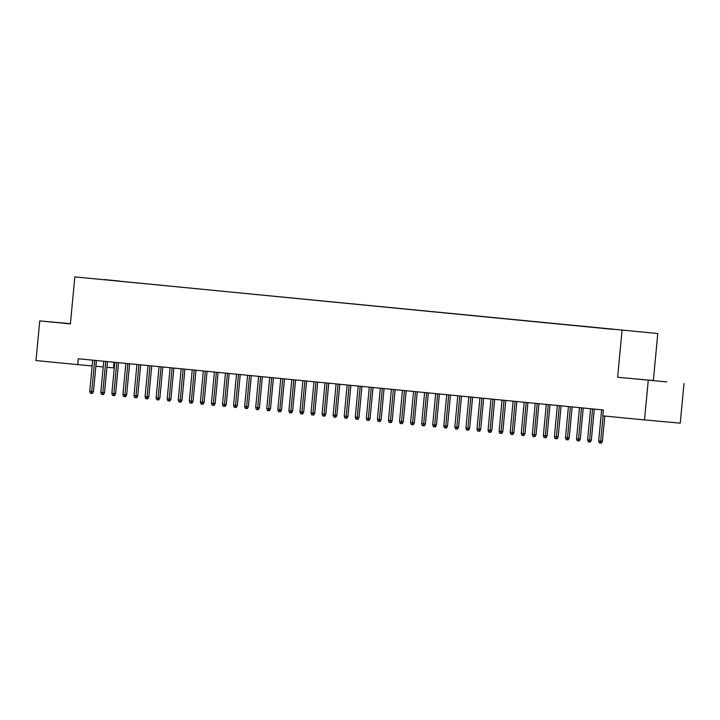 <?xml version="1.0" encoding="UTF-8"?>
<svg xmlns="http://www.w3.org/2000/svg" width="720" height="720" viewBox="0 0 720 720"><rect width="100%" height="100%" fill="white"/><g stroke="black" fill="none" stroke-linecap="round" stroke-linejoin="round"><path stroke-width="1.08" d="M113.976 362.232L113.445 367.857L106.938 367.272M657.792 333.522L74.835 276.894L657.792 333.522L653.355 380.511L617.616 377.28L653.355 380.511M684 383.508L680.256 423.153L644.517 419.922L648.27 380.268M103.797 279.675L613.242 329.373L119.376 281.169M103.797 279.54L119.394 281.043M644.517 419.922L602.802 415.854L603.36 409.977L78.264 358.749L77.715 364.626L92.133 365.931M95.868 366.264L103.212 366.93M70.416 323.676L39.744 320.904L36 360.558L77.715 364.626M617.616 377.28L622.062 330.282M39.744 320.904L70.398 323.892L74.835 276.894M634.698 378.855L666.81 381.915L634.698 378.855M70.407 323.721L56.934 322.488L70.398 323.82M603.063 415.872L600.678 441.117L602.415 441.27L601.407 443.106L600.435 443.016L600.678 441.117L598.68 440.919L601.623 409.806M602.415 441.27L604.8 416.043M600.435 443.016L599.328 442.908L598.68 440.919M592.551 408.924L589.608 440.037L591.345 440.19L590.337 442.026L589.374 441.936L589.608 440.037L587.619 439.839L590.562 408.726M591.345 440.19L594.288 409.095M589.374 441.936L588.267 441.828L587.619 439.839M581.49 407.844L578.547 438.957L580.284 439.11L579.276 440.946L578.313 440.856L578.547 438.957L576.558 438.759L579.492 407.646M580.284 439.11L583.227 408.015M578.313 440.856L577.206 440.748L576.558 438.759M570.42 406.764L567.486 437.877L569.223 438.03L568.215 439.866L567.243 439.776L567.486 437.877L565.488 437.679L568.431 406.566M569.223 438.03L572.157 406.935M567.243 439.776L566.136 439.668L565.488 437.679M559.359 405.684L556.416 436.797L558.153 436.959L557.145 438.786L556.182 438.696L556.416 436.797L554.427 436.599L557.37 405.486M558.153 436.959L561.096 405.855M556.182 438.696L555.075 438.588L554.427 436.599M548.298 404.604L545.355 435.717L547.092 435.879L546.084 437.706L545.121 437.616L545.355 435.717L543.366 435.528L546.309 404.415M547.092 435.879L550.035 404.775M545.121 437.616L544.014 437.508L543.366 435.528M537.228 403.524L534.294 434.637L536.031 434.799L535.023 436.626L534.051 436.536L534.294 434.637L532.296 434.448L535.239 403.335M536.031 434.799L538.965 403.695M534.051 436.536L532.944 436.428L532.296 434.448M526.167 402.444L523.224 433.557L524.97 433.719L523.953 435.546L522.99 435.456L523.224 433.557L521.235 433.368L524.178 402.255M524.97 433.719L527.904 402.615M522.99 435.456L521.883 435.348L521.235 433.368M515.106 401.364L512.163 432.477L513.9 432.639L512.892 434.466L511.929 434.385L512.163 432.477L510.174 432.288L513.117 401.175M513.9 432.639L516.843 401.535M511.929 434.385L510.822 434.277L510.174 432.288M504.036 400.284L501.102 431.397L502.839 431.559L501.831 433.386L500.859 433.305L501.102 431.397L499.104 431.208L502.047 400.095M502.839 431.559L505.782 400.455M500.859 433.305L499.752 433.197L499.104 431.208M492.975 399.204L490.032 430.317L491.778 430.479L490.761 432.306L489.798 432.225L490.032 430.317L488.043 430.128L490.986 399.015M491.778 430.479L494.712 399.375M489.798 432.225L488.691 432.117L488.043 430.128M481.914 398.133L478.971 429.246L480.708 429.399L479.7 431.226L478.737 431.145L478.971 429.246L476.982 429.048L479.925 397.935M480.708 429.399L483.651 398.295M478.737 431.145L477.63 431.037L476.982 429.048M470.844 397.053L467.91 428.166L469.647 428.319L468.639 430.155L467.667 430.065L467.91 428.166L465.912 427.968L468.855 396.855M469.647 428.319L472.59 397.215M467.667 430.065L466.56 429.957L465.912 427.968M459.783 395.973L456.84 427.086L458.586 427.239L457.569 429.075L456.606 428.985L456.84 427.086L454.851 426.888L457.794 395.775M458.586 427.239L461.52 396.144M456.606 428.985L455.499 428.877L454.851 426.888M448.722 394.893L445.779 426.006L447.516 426.159L446.508 427.995L445.545 427.905L445.779 426.006L443.79 425.808L446.733 394.695M447.516 426.159L450.459 395.064M445.545 427.905L444.438 427.797L443.79 425.808M437.661 393.813L434.718 424.926L436.455 425.079L435.447 426.915L434.475 426.825L434.718 424.926L432.72 424.728L435.663 393.615M436.455 425.079L439.398 393.984M434.475 426.825L433.368 426.717L432.72 424.728M426.591 392.733L423.648 423.846L425.394 423.999L424.377 425.835L423.414 425.745L423.648 423.846L421.659 423.648L424.602 392.535M425.394 423.999L428.328 392.904M423.414 425.745L422.307 425.637L421.659 423.648M415.53 391.653L412.587 422.766L414.324 422.919L413.316 424.755L412.353 424.665L412.587 422.766L410.598 422.568L413.541 391.455M414.324 422.919L417.267 391.824M412.353 424.665L411.246 424.557L410.598 422.568M404.469 390.573L401.526 421.686L403.263 421.848L402.255 423.675L401.283 423.585L401.526 421.686L399.528 421.488L402.471 390.375M403.263 421.848L406.206 390.744M401.283 423.585L400.185 423.477L399.528 421.488M393.399 389.493L390.456 420.606L392.202 420.768L391.185 422.595L390.222 422.505L390.456 420.606L388.467 420.417L391.41 389.295M392.202 420.768L395.136 389.664M390.222 422.505L389.115 422.397L388.467 420.417M382.338 388.413L379.395 419.526L381.132 419.688L380.124 421.515L379.161 421.425L379.395 419.526L377.406 419.337L380.349 388.224M381.132 419.688L384.075 388.584M379.161 421.425L378.054 421.317L377.406 419.337M371.277 387.333L368.334 418.446L370.071 418.608L369.063 420.435L368.091 420.345L368.334 418.446L366.336 418.257L369.279 387.144M370.071 418.608L373.014 387.504M368.091 420.345L366.993 420.237L366.336 418.257M360.207 386.253L357.264 417.366L359.01 417.528L357.993 419.355L357.03 419.274L357.264 417.366L355.275 417.177L358.218 386.064M359.01 417.528L361.944 386.424M357.03 419.274L355.923 419.166L355.275 417.177M349.146 385.173L346.203 416.286L347.94 416.448L346.932 418.275L345.969 418.194L346.203 416.286L344.214 416.097L347.157 384.984M347.94 416.448L350.883 385.344M345.969 418.194L344.862 418.086L344.214 416.097M338.085 384.093L335.142 415.206L336.879 415.368L335.871 417.195L334.899 417.114L335.142 415.206L333.144 415.017L336.087 383.904M336.879 415.368L339.822 384.264M334.899 417.114L333.801 417.006L333.144 415.017M327.015 383.013L324.072 414.135L325.818 414.288L324.801 416.115L323.838 416.034L324.072 414.135L322.083 413.937L325.026 382.824M325.818 414.288L328.752 383.184M323.838 416.034L322.731 415.926L322.083 413.937M315.954 381.942L313.011 413.055L314.748 413.208L313.74 415.044L312.777 414.954L313.011 413.055L311.022 412.857L313.965 381.744M314.748 413.208L317.691 382.104M312.777 414.954L311.67 414.846L311.022 412.857M304.893 380.862L301.95 411.975L303.687 412.128L302.679 413.964L301.707 413.874L301.95 411.975L299.961 411.777L302.895 380.664M303.687 412.128L306.63 381.024M301.707 413.874L300.609 413.766L299.961 411.777M293.823 379.782L290.88 410.895L292.626 411.048L291.609 412.884L290.646 412.794L290.88 410.895L288.891 410.697L291.834 379.584M292.626 411.048L295.56 379.953M290.646 412.794L289.539 412.686L288.891 410.697M282.762 378.702L279.819 409.815L281.556 409.968L280.548 411.804L279.585 411.714L279.819 409.815L277.83 409.617L280.773 378.504M281.556 409.968L284.499 378.873M279.585 411.714L278.478 411.606L277.83 409.617M271.701 377.622L268.758 408.735L270.495 408.888L269.487 410.724L268.524 410.634L268.758 408.735L266.769 408.537L269.703 377.424M270.495 408.888L273.438 377.793M268.524 410.634L267.417 410.526L266.769 408.537M260.631 376.542L257.688 407.655L259.434 407.808L258.417 409.644L257.454 409.554L257.688 407.655L255.699 407.457L258.642 376.344M259.434 407.808L262.368 376.713M257.454 409.554L256.347 409.446L255.699 407.457M249.57 375.462L246.627 406.575L248.364 406.728L247.356 408.564L246.393 408.474L246.627 406.575L244.638 406.377L247.581 375.264M248.364 406.728L251.307 375.633M246.393 408.474L245.286 408.366L244.638 406.377M238.509 374.382L235.566 405.495L237.303 405.657L236.295 407.484L235.332 407.394L235.566 405.495L233.577 405.297L236.511 374.184M237.303 405.657L240.246 374.553M235.332 407.394L234.225 407.286L233.577 405.297M227.439 373.302L224.496 404.415L226.242 404.577L225.234 406.404L224.262 406.314L224.496 404.415L222.507 404.226L225.45 373.113M226.242 404.577L229.176 373.473M224.262 406.314L223.155 406.206L222.507 404.226M216.378 372.222L213.435 403.335L215.172 403.497L214.164 405.324L213.201 405.234L213.435 403.335L211.446 403.146L214.389 372.033M215.172 403.497L218.115 372.393M213.201 405.234L212.094 405.126L211.446 403.146M205.317 371.142L202.374 402.255L204.111 402.417L203.103 404.244L202.14 404.154L202.374 402.255L200.385 402.066L203.319 370.953M204.111 402.417L207.054 371.313M202.14 404.154L201.033 404.046L200.385 402.066M194.247 370.062L191.313 401.175L193.05 401.337L192.042 403.164L191.07 403.083L191.313 401.175L189.315 400.986L192.258 369.873M193.05 401.337L195.984 370.233M191.07 403.083L189.963 402.975L189.315 400.986M183.186 368.982L180.243 400.095L181.98 400.257L180.972 402.084L180.009 402.003L180.243 400.095L178.254 399.906L181.197 368.793M181.98 400.257L184.923 369.153M180.009 402.003L178.902 401.895L178.254 399.906M172.125 367.902L169.182 399.015L170.919 399.177L169.911 401.004L168.948 400.923L169.182 399.015L167.193 398.826L170.127 367.713M170.919 399.177L173.862 368.073M168.948 400.923L167.841 400.815L167.193 398.826M161.055 366.831L158.121 397.944L159.858 398.097L158.85 399.924L157.878 399.843L158.121 397.944L156.123 397.746L159.066 366.633M159.858 398.097L162.792 366.993M157.878 399.843L156.771 399.735L156.123 397.746M149.994 365.751L147.051 396.864L148.788 397.017L147.78 398.853L146.817 398.763L147.051 396.864L145.062 396.666L148.005 365.553M148.788 397.017L151.731 365.913M146.817 398.763L145.71 398.655L145.062 396.666M138.933 364.671L135.99 395.784L137.727 395.937L136.719 397.773L135.756 397.683L135.99 395.784L134.001 395.586L136.935 364.473M137.727 395.937L140.67 364.842M135.756 397.683L134.649 397.575L134.001 395.586M127.863 363.591L124.929 394.704L126.666 394.857L125.658 396.693L124.686 396.603L124.929 394.704L122.931 394.506L125.874 363.393M126.666 394.857L129.6 363.762M124.686 396.603L123.579 396.495L122.931 394.506M116.802 362.511L113.859 393.624L115.596 393.777L114.588 395.613L113.625 395.523L113.859 393.624L111.87 393.426L114.813 362.313M115.596 393.777L118.539 362.682M113.625 395.523L112.518 395.415L111.87 393.426M105.741 361.431L102.798 392.544L104.535 392.697L103.527 394.533L102.564 394.443L102.798 392.544L100.809 392.346L103.743 361.233M104.535 392.697L107.478 361.602M102.564 394.443L101.457 394.335L100.809 392.346M94.671 360.351L91.737 391.464L93.474 391.617L92.466 393.453L91.494 393.363L91.737 391.464L89.739 391.266L92.682 360.153M93.474 391.617L96.408 360.522M91.494 393.363L90.387 393.255L89.739 391.266"/></g></svg>
